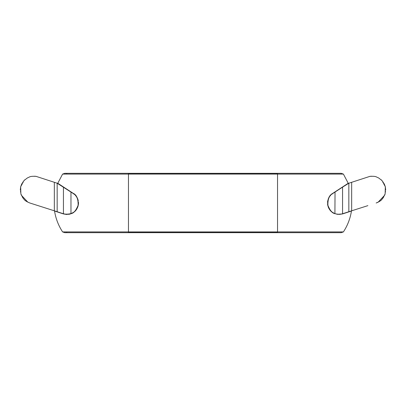 <?xml version="1.0" encoding="UTF-8"?>
<svg xmlns="http://www.w3.org/2000/svg" width="406" height="406" viewBox="0 0 406 406"><rect width="100%" height="100%" fill="white"/><g stroke="black" fill="none" stroke-linecap="round" stroke-linejoin="round"><path stroke-width="0.61" d="M337.031 214.322L342.562 213.926L351.444 211.039L342.562 213.926C334.605 215.2 329.667 212.323 327.749 205.304C327.403 199.331 329.063 195.352 332.727 193.373L331.6 194.215M348.221 183.268L332.727 193.373L348.221 183.268L343.4 174.083L341.197 173.321L64.803 173.321L62.6 174.083L57.779 183.268L73.273 193.373L57.779 183.268M329.586 196.418L328.814 197.692M328.322 198.757L328.119 199.321M327.774 200.574L327.535 202.3M327.556 203.985L327.825 205.659M328.302 207.187L328.951 208.567M330.022 210.166L331.428 211.643M333.093 212.856L334.955 213.754M351.444 211.039C350.256 218.575 347.577 225.533 343.4 231.917L341.197 232.679L64.803 232.679L62.6 231.917L343.4 231.917M66.98 173.433L64.803 173.321L62.6 174.083L128.469 174.083L128.469 232.567L277.531 232.567L277.531 174.083L343.4 174.083M66.98 232.567L64.803 232.679L62.6 231.917C58.423 225.533 55.744 218.575 54.556 211.039L63.437 213.926L66.68 214.49M68.969 214.322L71.045 213.754M72.907 212.856L74.572 211.643M75.978 210.166L77.049 208.567M77.698 207.187L78.175 205.659M78.444 203.985L78.465 202.3M78.226 200.574L77.881 199.321M77.678 198.757L77.186 197.692M76.414 196.418L75.526 195.301M75.364 195.124L74.399 194.215M73.273 193.373C76.287 194.621 78.008 198.209 78.429 204.137C77.104 211.785 72.106 215.048 63.437 213.926L54.556 211.039M128.469 174.083L277.531 174.083L277.531 173.433L128.469 173.433L128.469 174.083M351.398 210.897L348.84 211.729L348.84 183.218L342.562 187.136L348.302 183.395L351.662 182.299L351.662 210.81L351.398 210.897L367.882 205.639M348.84 211.729L342.517 213.784C340.091 214.586 337.599 214.53 335.031 213.627C332.458 213.454 330.078 210.678 327.901 205.309C327.678 199.107 329.317 195.169 332.808 193.5L331.661 194.357M376.154 203L377.991 202.264L376.154 203C382.422 200.356 381.488 199.402 383.198 197.829L385.127 193.865L385.34 186.79L381.995 180.548L378.504 177.858C376.271 177.214 376.682 175.945 369.891 176.371L351.662 182.299M378.133 202.193L384.629 195.25L378.133 202.193M384.802 194.819L385.127 193.865M385.7 190.186L385.34 186.79L384.137 183.568L385.34 186.79M383.437 182.375L383.198 182.025L383.437 182.375M381.995 180.548L381.28 179.838L381.995 180.548M371.465 176.219L369.891 176.371L371.465 176.219M385.558 191.926L385.598 191.622M335.031 192.048L342.562 187.136L332.808 193.5L335.031 192.048L334.914 213.581M330.636 195.347L330.017 196.083M329.489 196.824L329.164 197.362M328.814 198.021L328.352 199.102M327.941 200.498L327.718 201.894M327.662 203.218L327.769 204.533M327.987 205.695L328.332 206.842M328.667 207.664L329.038 208.42M329.555 209.278L330.22 210.176M330.87 210.902L331.819 211.775M332.458 212.262L333.194 212.744M333.362 212.84L333.879 213.12M340.796 214.201L341.461 214.074M72.628 212.845L70.969 213.627L70.969 192.048L57.16 183.218L73.192 193.5C76.693 195.19 78.333 199.128 78.099 205.319C75.927 210.673 73.552 213.439 70.969 213.627C68.624 214.52 66.127 214.576 63.483 213.784L54.602 210.897M57.16 211.729L57.16 183.218L54.338 182.299L54.338 210.81L29.846 203C23.578 200.356 24.512 199.402 22.802 197.829L20.873 193.865L20.66 186.79L24.005 180.548L27.496 177.858C29.729 177.214 29.318 175.945 36.109 176.371L54.338 182.299M27.867 202.193L21.371 195.25L27.867 202.193M21.198 194.819L20.873 193.865M20.3 190.186L20.66 186.79L21.863 183.568L20.66 186.79M22.563 182.375L22.802 182.025L22.563 182.375M24.005 180.548L24.72 179.838L24.005 180.548M34.535 176.219L36.109 176.371L34.535 176.219M20.442 191.926L20.401 191.622M29.846 203L38.118 205.639M63.483 213.784L66.071 214.307M68.604 214.226L70.852 213.668M72.694 212.81L73.486 212.302M74.252 211.719L75.029 211.008M75.851 210.085L76.632 208.978M76.841 208.633L77.419 207.466M77.617 206.974L78.079 205.416M78.272 204.198L78.333 203.381M78.196 201.203L77.419 198.524M76.952 197.57L76.333 196.565M75.998 196.103L75.435 195.423M74.415 194.423L73.192 193.5M342.562 187.136L342.562 213.769M63.437 187.136L63.437 213.769M295.644 173.321L297.593 173.321"/></g></svg>
